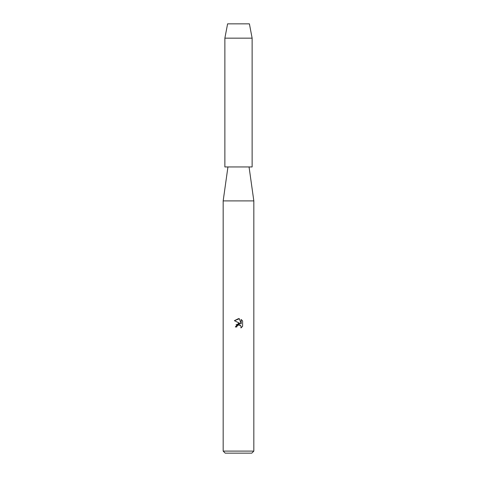 <?xml version="1.0" encoding="UTF-8"?>
<svg xmlns="http://www.w3.org/2000/svg" width="477" height="477" viewBox="0 0 477 477"><rect width="100%" height="100%" fill="white"/><g stroke="black" fill="none" stroke-linecap="round" stroke-linejoin="round"><path stroke-width="0.72" d="M249.405 23.85L227.595 23.85L249.405 23.85L252.13 38.16L252.13 166.95L224.87 166.95L224.87 38.16L252.13 38.16M227.94 166.95L223.17 200.9L253.83 200.9L253.83 451.105L223.17 451.105L225.21 453.15L251.79 453.15L253.83 451.105M239.388 318.737L234.404 320.663L238.5 318.642L239.388 318.737L241.177 323.889L241.177 319.477L242.602 320.914L242.602 326.357L240.951 327.937L241.016 326.107L239.824 324.915L238.977 324.748L237.009 325.964L236.777 326.966L235.328 326.966L238.5 323.34L240.259 323.549L234.398 320.663M236.777 326.966L236.926 326.155M240.951 327.937L242.602 326.357M240.259 323.549L236.055 324.759M237.713 325.147L238.452 324.813M238.464 324.807L240.873 325.827M242.602 320.914L241.177 319.477M249.06 166.95L253.83 200.9M223.17 200.9L223.17 451.105M227.595 23.85L224.87 38.16"/></g></svg>

